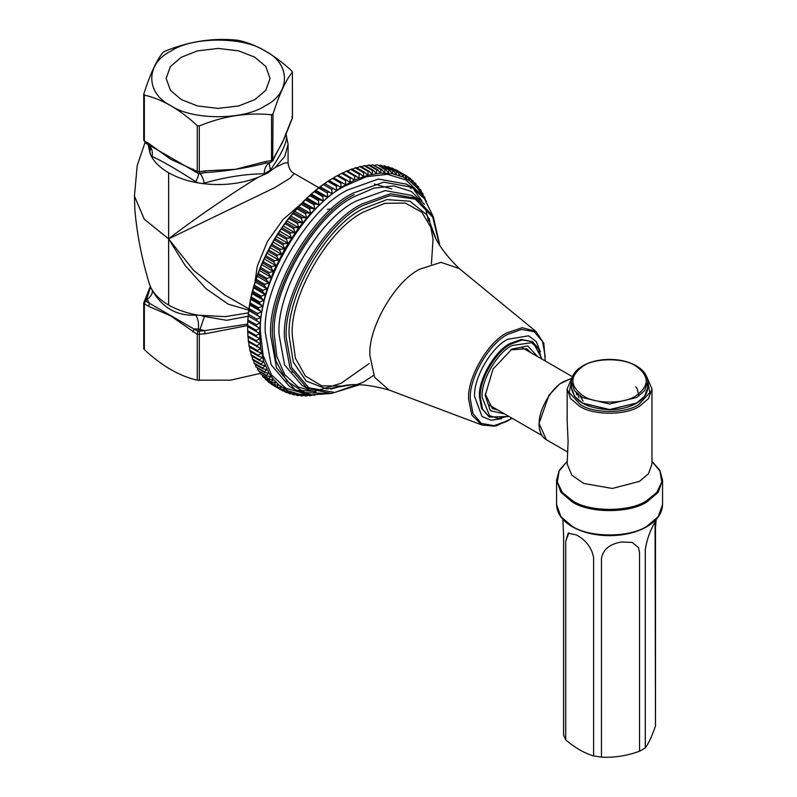 <?xml version="1.0" encoding="UTF-8"?>
<svg xmlns="http://www.w3.org/2000/svg" width="797" height="797" viewBox="0 0 797 797"><rect width="100%" height="100%" fill="white"/><g stroke="black" fill="none" stroke-linecap="round" stroke-linejoin="round"><path stroke-width="1.2" d="M291.851 116.82L292.399 118.006L292.399 72.198L291.851 71.013C274.218 54.644 256.594 44.473 238.961 40.478L236.918 40.159C212.829 37.698 188.75 41.424 164.67 51.337L163.166 52.203C156.72 59.924 150.264 73.822 143.809 93.916L144.357 95.092C161.99 99.087 179.614 109.269 197.248 125.627L199.3 125.946C223.379 116.033 247.459 112.307 271.538 114.768L273.042 113.901C279.488 93.817 285.944 79.909 292.399 72.198L292.469 117.687L290.546 122.608M265.331 105.672C290.805 93.408 290.805 63.411 265.331 51.147C244.081 36.433 192.137 36.433 170.877 51.147C145.403 63.411 145.403 93.408 170.877 105.672C192.137 120.387 244.081 120.387 265.331 105.672M143.809 93.916L144.357 95.092L144.357 140.91L143.739 140.033L143.739 94.325M144.357 349.644L144.357 303.826L145.492 301.017L145.104 300.18L143.739 302.96L143.739 348.678L144.357 349.644C161.99 366.002 179.614 376.184 197.248 380.179L230.542 380.159L260.211 373.424M181.377 57.205L197.477 50.888L218.109 48.418L238.741 50.888L254.841 57.205L265.78 66.5L270.053 78.405L265.78 90.32L254.841 99.615L238.741 105.931L218.109 108.402L197.477 105.931L181.377 99.615L170.428 90.32L166.155 78.405L170.428 66.5L181.377 57.205M254.084 288.155L257.292 266.148L267.443 241.471L283.154 219.404L300.688 204.291M197.248 125.627L197.248 171.445L197.875 173.238L199.32 173.457L199.3 171.754L197.248 171.445L170.797 159.33L148.571 143.34L149.457 145.283L147.186 143.978C150.414 146.937 151.609 148.332 150.792 148.182L149.766 151.5L150.982 155.604C154.389 162.17 160.267 167.888 168.625 172.76C177.064 177.582 186.966 180.979 198.353 182.951L201.651 183.459C221.994 186.05 240.833 184.007 258.148 177.323C233.989 191.758 189.028 222.682 168.625 238.891L185.223 265.59L205.985 288.663L228.231 304.165L248.734 310.143M134.444 195.524L134.823 209.472C136.954 233.87 141.687 258.338 149.029 282.885L150.982 287.866C154.389 294.432 160.267 300.15 168.625 305.022C177.064 309.844 186.966 313.241 198.353 315.213L225.292 316.638L248.415 312.862M248.903 308.897L224.256 294.671L193.611 270.372L168.625 238.891L144.287 219.195L134.444 196.122L137.194 165.656L144.994 142.653M150.095 153.691L148.142 144.606M150.573 287.03L152.088 289.939C162.04 307.662 176.605 316.06 195.773 315.164C198.104 318.84 198.961 323.462 198.323 329.041L204.729 330.645L197.875 331.263L197.248 334.361L197.248 380.179M168.625 172.76L168.625 238.891L274.985 187.524L290.078 178.159L294.223 173.477C290.965 172.152 288.912 168.605 288.076 162.827L284.659 162.957L275.483 167.31L284.788 156.421L288.076 144.197L285.894 134.205M258.148 177.323L267.633 173.009L275.483 167.31M199.3 380.488L199.32 331.482L204.43 316.499L201.651 315.722M150.324 286.482L146.558 297.062L146.797 298.676L145.104 300.18L146.558 297.062L145.602 298.168L143.739 302.96M143.809 302.651L144.357 303.826L148.571 306.267L170.807 315.941L197.248 334.361L205.048 333.794L204.729 330.645L247.668 324.08M205.048 333.794L247.648 325.565M148.571 306.267L149.457 303.308L145.492 301.017L147.186 299.513L149.457 303.308L193.91 328.972L198.323 329.041L197.875 331.263L193.91 328.972L193.033 331.931M152.088 289.939C153.024 292.808 151.39 295.996 147.186 299.513L146.797 298.676L150.533 287.259M248.086 316.24L226.756 320.304L204.43 316.499M270.87 162.389L265.461 163.226L270.87 162.389L271.538 160.586L265.78 161.472L265.461 163.226C245.596 168.247 225.352 171.375 204.729 172.62L199.778 173.726C201.332 174.593 202.886 177.701 204.43 183.061C226.009 176.964 245.904 173.885 264.116 173.826L270.452 170.169C282.078 153.004 287.408 141.517 286.442 135.709L286.103 134.693M272.674 161.074L273.042 113.901M193.033 169.004L193.91 170.947L147.186 143.978L145.492 142.992L144.357 140.91L148.571 143.34M265.78 161.472L235.414 169.323L205.048 170.867L204.729 172.62L198.323 173.497C198.961 174.224 198.104 176.964 195.773 181.716L198.353 182.931M292.399 118.006L284.589 137.861L274.327 157.537L274.586 156.391L273.042 159.719L271.538 160.586L271.538 114.768M272.793 160.845L269.227 163.335L270.452 170.169M285.884 134.235L286.442 135.709M269.635 162.917L270.691 162.299L269.635 162.917C266.308 164.541 264.465 168.177 264.116 173.826M201.651 183.449L204.43 183.061M147.186 143.978C151.39 146.758 153.024 150.932 152.088 156.491C162.04 160.914 176.605 169.323 195.773 181.716M198.323 173.497L193.91 170.947L198.323 173.497M150.992 155.594L152.088 156.491M149.647 146.05L149.766 151.5M198.353 315.213L195.773 315.164M327.318 209.392L331.492 209.023M510.728 349.823L526.787 348.757L530.922 352.732M497.846 410.027L492.327 408.433L485.224 393.997M537.686 356.648L527.744 345.908L511.953 349.076L493.034 369.051L485.194 395.432L490.344 410.684L504.611 413.932M425.369 199.977L424.572 196.889L424.024 198.244L422.679 193.153L422.081 194.677L421.065 190.423L420.567 189.656L419.939 191.35L418.256 186.418L417.588 188.281L415.725 183.449L415.038 185.472L413.005 180.75L412.298 182.931L410.764 178.847L410.096 178.329L409.379 180.67L407.715 176.645L407.008 176.197L406.281 178.687L404.487 174.742L395.342 169.502L403.74 174.354L403.023 176.994L401.09 173.128L391.915 167.958L400.313 172.81L399.606 175.599L397.544 171.813L388.328 166.722L396.727 171.564L396.039 174.493L393.838 170.807L384.592 165.776L392.991 170.628L392.333 173.696L390.002 170.11L380.727 165.148L389.125 170L388.498 173.198L386.047 169.721L377.648 164.879L385.14 169.681L384.543 172.999L381.962 169.641L372.637 164.82L381.036 169.671L380.478 173.108L377.778 169.871L369.38 165.029L368.433 165.118L376.832 169.97L376.323 173.517L373.504 170.409L365.106 165.567L364.139 165.726L372.528 170.578L372.089 174.234L369.141 171.265L360.752 166.414L359.766 166.643L368.154 171.494L367.776 175.25L364.717 172.411L356.319 167.569L355.323 167.868L363.711 172.72L363.402 176.555L360.234 173.876L351.836 169.024L350.819 169.392L359.218 174.244L358.979 178.169L347.303 170.777L346.287 171.216L354.675 176.067L354.516 180.062L342.74 172.829L341.714 173.328L350.112 178.179L350.032 182.244L338.157 175.171L337.131 175.729L345.519 180.58L345.539 184.705L333.564 177.791L337.131 175.729M425.797 200.605L426.136 201.123M423.625 196.341L424.572 196.889M411.262 188.421L410.086 187.753M421.563 192.505L422.679 193.153M419.282 188.909L420.567 189.656M416.761 185.562L418.256 186.418M414.022 182.463L415.725 183.449M411.063 179.624L413.005 180.75M407.885 177.044L410.096 178.329M403.74 174.354L407.008 176.197M391.088 168.097L391.915 167.958M387.153 166.952L388.328 166.722M383.098 166.125L384.592 165.776M378.934 165.617L380.727 165.148M374.68 165.437L376.742 164.83M370.336 165.577L372.637 164.82M365.903 166.025L368.433 165.118M361.4 166.792L364.139 165.726M356.847 167.868L359.766 166.643M351.407 169.631L355.323 167.868M346.984 171.245L350.819 169.392M342.531 173.138L346.287 171.216M338.038 175.32L341.714 173.328M247.688 325.375L247.658 326.581L259.633 333.495L260.689 317.365L265.341 294.651L273.491 271.468L284.798 248.823L298.755 227.723L310.601 213.457L327.677 197.178L341.046 187.434L328.982 180.68L332.538 178.418L340.927 183.26L341.046 187.434L329.051 180.511L324.568 183.509L327.956 181.367L336.344 186.219L336.563 190.433L324.568 183.509L320.105 186.757L323.383 184.585L331.781 189.437L332.1 193.681L319.866 187.265L320.105 186.757L315.682 190.254L318.86 188.062L327.248 192.914L327.677 197.178L323.771 195.783L315.373 190.931L315.682 190.254L311.308 194L314.367 191.788L322.765 196.64L323.303 200.924L319.328 199.688L310.93 194.837L311.308 194L307.004 197.965L309.943 195.743L318.342 200.595L318.989 204.889L314.954 203.823L306.556 198.971L307.004 197.965L302.76 202.139L305.58 199.927L313.978 204.779L314.755 209.063L310.651 208.176L302.262 203.325L302.76 202.139L298.606 206.533L301.306 204.331L309.704 209.173L310.601 213.457L306.447 212.729L298.048 207.878L298.606 206.533L294.541 211.105L297.122 208.934L305.52 213.775L306.536 218.029L302.342 217.481L293.954 212.63L294.541 211.105L290.596 215.867L293.047 213.716L301.435 218.567L302.591 222.791L298.357 222.403L289.959 217.561L290.596 215.867L286.761 220.799L289.082 218.687L297.48 223.529L298.755 227.723L294.492 227.494L286.093 222.652L286.761 220.799L283.055 225.88L285.246 223.818L293.645 228.659L295.049 232.804L290.756 232.744L282.367 227.892L283.055 225.88L279.488 231.1L281.55 229.088L289.939 233.939L291.473 238.024L287.169 238.124L278.781 233.282L279.488 231.1L276.061 236.44L277.994 234.507L286.392 239.349L288.056 243.374L283.742 243.633L275.344 238.781L276.061 236.44L272.803 241.899L274.596 240.036L282.995 244.878L284.798 248.823L280.474 249.242L272.086 244.4L272.803 241.899L269.705 247.459L271.369 245.665L279.767 250.517L281.7 254.382L277.386 254.95L268.988 250.099L269.705 247.459L266.786 253.097L268.32 251.394L276.718 256.236L278.781 260.021L274.477 260.729L266.078 255.887L266.786 253.097L264.046 258.796L265.451 257.192L273.849 262.034L276.041 265.72L271.757 266.567L263.359 261.725L264.046 258.796L261.496 264.544L262.771 263.04L271.169 267.892L273.491 271.468L269.227 272.454L260.838 267.613L261.496 264.544L259.145 270.332L260.3 268.938L268.689 273.779L271.139 277.256L266.915 278.372L258.517 273.53L259.145 270.332L257.003 276.131L258.029 274.855L266.417 279.697L268.997 283.055L264.803 284.3L256.405 279.448L257.003 276.131L255.07 281.939L255.967 280.783L264.355 285.625L267.065 288.863L262.91 290.228L254.512 285.376L255.07 281.939L253.346 287.727L254.123 286.701L262.512 291.553L265.341 294.651L261.237 296.125L252.848 291.284L253.346 287.727L251.842 293.495L252.5 292.599L260.898 297.45L263.837 300.419L259.792 301.993L251.404 297.151L251.842 293.495L250.567 299.214L251.105 298.457L259.503 303.298L262.562 306.138L258.577 307.811L250.188 302.96L250.567 299.214L249.521 304.862L249.949 304.255L258.338 309.106L261.516 311.786L257.6 313.55L249.202 308.708L249.521 304.862L248.694 310.441L249.013 309.983L260.689 317.365L256.853 319.218L248.455 314.367L248.694 310.441L248.106 315.931L260.101 322.855L256.345 324.777L247.957 319.936L248.106 315.931L247.757 321.311L259.752 328.234L256.076 330.227L247.688 325.375L247.757 321.311L247.638 326.571L259.633 333.495L256.056 335.547L247.658 330.695L247.638 326.571M336.563 190.433L324.568 183.509M332.1 193.681L320.105 186.757M327.677 197.178L315.682 190.254M323.303 200.924L311.308 194M318.989 204.889L307.004 197.965M314.755 209.063L302.76 202.139M310.601 213.457L298.606 206.533M306.536 218.029L294.541 211.105M302.591 222.791L290.596 215.867M298.755 227.723L286.761 220.799M295.049 232.804L283.055 225.88M291.473 238.024L279.488 231.1M288.056 243.374L276.061 236.44M284.798 248.823L272.803 241.899M281.7 254.382L269.705 247.459M278.781 260.021L266.786 253.097M276.041 265.72L264.046 258.796M273.491 271.468L261.496 264.544M271.139 277.256L259.145 270.332M268.997 283.055L257.003 276.131M267.065 288.863L255.07 281.939M265.341 294.651L253.346 287.727M263.837 300.419L251.842 293.495M262.562 306.138L250.567 299.214M261.516 311.786L249.521 304.862M260.689 317.365L248.694 310.441M260.101 322.855L248.106 315.931M259.752 328.234L247.757 321.311M247.658 330.695L247.688 331.871L259.752 338.625L256.265 340.717L247.867 335.866L247.757 331.691M247.867 335.866L247.957 337.011L260.101 343.597L256.724 345.729L248.325 340.887L248.106 336.673M248.325 340.887L248.455 341.983L260.689 348.409L257.411 350.57L249.013 345.729L248.694 341.485M249.013 345.729L249.202 346.785L257.6 351.636L261.516 353.041L258.338 355.233L249.949 350.381L249.521 346.117M249.949 350.381L250.188 351.397L258.577 356.249L262.562 357.484L259.503 359.686L251.105 354.844L250.706 351.706M251.105 354.844L251.404 355.811L259.792 360.662L263.837 361.728L260.898 363.94L252.5 359.088L252.051 356.189M252.5 359.088L252.848 360.015L261.237 364.857L265.341 365.753L262.512 367.965L254.123 363.113L253.635 360.473M254.123 363.113L254.512 363.99L262.91 368.832L267.065 369.559L264.355 371.751L255.967 366.909L255.458 364.528M255.967 366.909L264.803 372.568L268.997 373.126L266.417 375.307L258.029 370.456L257.521 368.363M258.029 370.456L266.915 376.064L271.139 376.453L268.689 378.595L260.3 373.753L259.812 371.96M260.3 373.753L269.227 379.302L273.491 379.521L271.169 381.633L262.771 376.782L262.323 375.317M262.771 376.782L271.757 382.271L276.041 382.331L273.849 384.393L265.451 379.541L265.062 378.416M265.451 379.541L274.477 384.971L278.781 384.871L276.718 386.874L268.021 381.255M268.32 382.032L277.386 387.392L281.7 387.133L279.767 389.075L271.209 383.825M271.369 384.224L280.474 389.534L284.798 389.115L282.995 390.978L274.596 386.137M282.995 390.978L288.056 390.809L286.392 392.592L284.17 391.317M286.392 392.592L291.473 392.204L289.939 393.907L287.996 392.782M289.939 393.907L295.049 393.3L293.645 394.913L291.931 393.927M293.645 394.913L298.755 394.107L297.48 395.611L295.986 394.754M297.48 395.611L302.591 394.605L301.435 395.999L300.15 395.252M301.435 395.999L306.536 394.804L305.52 396.079L304.404 395.442M305.52 396.079L310.601 394.694L309.704 395.85L308.758 395.302M314.148 395.093L313.54 395.053M309.704 395.85L312.773 395.003M313.978 395.312L314.954 395.143M310.601 394.694L298.755 394.107L288.056 390.809L278.781 384.871L273.491 379.521L268.997 373.126L263.837 361.728L260.689 348.409L259.633 333.495M279.767 389.075L280.474 389.534M276.718 386.874L277.386 387.392M273.849 384.393L274.477 384.971M271.169 381.633L271.757 382.271M268.689 378.595L269.227 379.302M266.417 375.307L266.915 376.064M264.355 371.751L264.803 372.568M262.512 367.965L262.91 368.832M260.898 363.94L261.237 364.857M259.503 359.686L259.792 360.662M258.338 355.233L258.577 356.249M257.411 350.57L257.6 351.636M256.724 345.729L256.853 346.834M256.265 340.717L256.345 341.853M256.056 335.547L256.076 336.713M256.076 330.227L256.056 331.432M256.345 324.777L256.265 326.013M256.853 319.218L256.724 320.474M257.6 313.55L257.411 314.835M258.577 307.811L258.338 309.106M259.792 301.993L259.503 303.298M261.237 296.125L260.898 297.45M262.91 290.228L262.512 291.553M264.803 284.3L264.355 285.625M266.915 278.372L266.417 279.697M269.227 272.454L268.689 273.779M271.757 266.567L271.169 267.892M274.477 260.729L273.849 262.034M277.386 254.95L276.718 256.236M280.474 249.242L279.767 250.517M283.742 243.633L282.995 244.878M287.169 238.124L286.392 239.349M290.756 232.744L289.939 233.939M294.492 227.494L293.645 228.659M298.357 222.403L297.48 223.529M302.342 217.481L301.435 218.567M306.447 212.729L305.52 213.775M310.651 208.176L309.704 209.173M314.954 203.823L313.978 204.779M319.328 199.688L318.342 200.595M323.771 195.783L322.765 196.64M328.264 192.107L327.248 192.914M332.807 188.69L331.781 189.437M337.37 185.532L336.344 186.219M341.963 182.633L340.927 183.26M341.046 187.434L354.516 180.062L367.776 175.25L380.478 173.108L392.333 173.696L403.023 176.994L409.379 180.67L417.588 188.281L424.024 198.244M346.556 180.012L345.519 180.58M351.138 177.681L350.112 178.179M355.701 175.629L354.675 176.067M360.234 173.876L359.218 174.244M364.717 172.411L363.711 172.72M369.141 171.265L368.154 171.494M373.504 170.409L372.528 170.578M377.778 169.871L376.832 169.97M381.962 169.641L381.036 169.671M386.047 169.721L385.14 169.681M390.002 170.11L389.125 170M393.838 170.807L392.991 170.628M397.544 171.813L396.727 171.564M401.09 173.128L400.313 172.81M426.584 201.79L426.246 200.864M247.867 321.161L247.957 319.936M248.325 315.622L248.455 314.367M249.013 309.983L249.202 308.708M249.949 304.255L250.188 302.96M251.105 298.457L251.404 297.151M252.5 292.599L252.848 291.284M254.123 286.701L254.512 285.376M255.967 280.783L256.405 279.448M258.029 274.855L258.517 273.53M260.3 268.938L260.838 267.613M262.771 263.04L263.359 261.725M265.451 257.192L266.078 255.887M268.32 251.394L268.988 250.099M271.369 245.665L272.086 244.4M274.596 240.036L275.344 238.781M277.994 234.507L278.781 233.282M281.55 229.088L282.367 227.892M285.246 223.818L286.093 222.652M289.082 218.687L289.959 217.561M293.047 213.716L293.954 212.63M297.122 208.934L298.048 207.878M301.306 204.331L302.262 203.325M305.58 199.927L306.556 198.971M309.943 195.743L310.93 194.837M314.367 191.788L315.373 190.931M318.86 188.062L319.866 187.265M323.383 184.585L324.409 183.848M327.956 181.367L328.982 180.68M332.538 178.418L329.051 180.511M374.331 184.027L391.785 188.919M656.19 519.395L655.493 527.385L655.493 725.947C652.085 735.91 648.688 743.242 645.281 747.945L639.543 751.252C626.841 755.845 614.148 757.817 601.446 757.15L601.456 558.587C602.96 549.472 609.685 543.943 621.63 541.98L632.26 542.448L638.527 547.639L639.543 552.69L639.543 751.252L639.543 552.69L638.467 547.509M645.281 747.945L645.281 549.372C647.044 539.18 650.153 530.364 654.616 522.932L656.14 519.455M562.911 519.385L563.618 536.74L563.618 735.312L565.721 739.835L565.721 541.273L568.221 533.163L576.57 535.006C586.044 540.286 591.723 547.738 593.606 557.372L593.606 755.935C584.311 753.195 575.016 747.835 565.721 739.835L565.721 541.273L568.909 532.864M601.456 757.15L593.606 755.935M655.493 725.947L655.074 521.925M576.271 392.991L576.62 394.664M577.476 393.897L579.06 397.753M572.395 376.782L567.155 388.896L567.155 420.627L568.102 441.478L567.155 464.023L571.788 475.151L583.693 483.43L612.305 488.461L639.543 481.338L648.469 473.747L651.966 464.023L651.966 388.896L646.716 376.782M290.855 121.333L282.716 142.025L274.586 156.391M168.625 305.022L168.625 238.891M205.048 170.867L199.3 171.754L199.3 125.946M508.516 416.183L498.364 418.495L489.507 415.635L482.125 397.205C480.79 380.926 497.198 352.513 511.953 345.529L531.609 342.71L538.513 348.947L541.591 358.899M419.969 193.512L405.962 179.973L387.362 174.294L366.421 176.695L345.539 185.741C303.478 205.636 256.734 286.611 260.529 332.977L263.149 355.621L271.578 374.979L285.834 388.239L304.613 393.559M489.328 417.1L481.577 408.502L479.425 396.687C478.051 379.92 494.947 350.64 510.16 343.447L521.467 339.412L532.785 341.813L522.374 339.93L511.056 343.975C495.854 351.158 478.947 380.438 480.322 397.205L482.484 409.02L489.328 417.1L508.964 416.442M540.336 351.756L536.371 341.744L528.63 335.796L507.759 339.293C491.36 347.054 473.139 378.615 474.623 396.687L482.026 416.512L491.052 420.238L501.702 418.664M511.873 418.126L507.759 420.756L493.991 425.678L481.298 423.376L472.97 413.543L470.34 399.158C468.676 378.744 489.248 343.108 507.759 334.351L521.527 329.44L534.209 331.731L542.548 341.564L545.168 355.95L544.949 360.832M294.92 389.574L289.53 386.455L271.129 364.737L265.331 332.977C261.635 287.916 307.064 209.232 347.94 189.895L378.346 179.036L406.35 184.107L411.75 187.225L383.746 182.154L353.34 193.013C312.464 212.341 267.035 291.035 270.731 336.095L276.529 367.855L294.92 389.574L311.338 394.864L330.277 393.539M315.104 391.775L313.829 391.855M439.854 245.566L433.329 216.804L416.841 198.493L390.56 193.731L362.027 203.922C323.682 222.054 281.052 295.886 284.519 338.167L289.959 367.975L307.224 388.348L301.824 385.24L284.569 364.857L279.119 335.059C275.662 292.778 318.282 218.946 356.638 200.804L385.17 190.613L411.441 195.375L419.063 201.332M424.363 204.201L411.212 191.33L393.698 185.9L373.942 188.122L354.237 196.65C314.695 215.349 270.751 291.463 274.327 335.059L276.798 356.389L284.748 374.61L298.208 387.063L315.931 392.014M327.637 393.489L305.022 392.652L286.92 381.265L275.941 361.101L272.524 336.095C268.878 291.523 313.809 213.696 354.237 194.568M389.115 390.042C369.2 384.513 353.489 383.188 341.993 386.077L321.719 385.838L305.371 376.045L295.428 358.232L292.33 335.965C289.132 296.863 328.553 228.56 364.03 211.783L384.851 203.335L405.255 203.036L421.912 212.301L432.263 229.735C435.501 241.142 444.507 254.084 459.251 268.559L440.98 262.352L419.899 269.137C395.182 280.833 367.706 328.424 369.938 355.681L374.61 377.33L389.115 390.042L481.777 424.96L494.02 426.186L506.942 421.324L511.415 418.445M435.64 237.934L427.122 215.041L409.937 201.233L386.963 199.599L362.934 208.824C326.461 226.069 285.924 296.285 289.221 336.503L293.246 361.928L306.148 381.006L326.7 388.986L350.78 384.911M373.644 375.347L362.934 382.401L334.73 392.473L308.758 387.77L291.702 367.626L286.322 338.167C282.895 296.384 325.027 223.409 362.934 205.477L390.032 195.554L415.337 199.15L432.781 217.272L439.426 244.868M545.258 361.011L543.833 343.298L535.823 331.343L522.214 327.697L506.942 332.847C487.993 341.813 466.922 378.306 468.636 399.207L471.814 414.998L481.777 424.96L496.123 425.927L512.182 418.305M647.224 378.316L649.834 392.662L638.646 404.647C625.555 413.703 593.566 413.703 580.475 404.647L569.257 392.622L571.937 378.246M651.966 461.503L659.966 470.977L661.789 481.996L656.758 492.506L646.636 500.715C629.949 512.262 589.162 512.262 572.475 500.715L562.363 492.506L557.322 481.996L559.145 470.977L567.155 461.503M567.155 461.433L559.295 470.24L556.555 480.173L560.909 492.327L572.077 501.811C588.943 513.487 630.168 513.487 647.034 501.811L658.202 492.327L662.566 480.173L659.816 470.24L651.966 461.433M572.077 526.179L560.909 516.695L556.555 504.541C556.814 513.218 561.995 520.58 572.107 526.618C582.547 532.545 595.04 535.564 609.595 535.674C623.991 535.554 636.385 532.585 646.775 526.757C657.027 520.7 662.287 513.298 662.566 504.541L658.202 516.695L647.034 526.179C630.168 537.845 588.943 537.845 572.077 526.179M567.155 388.896L570.642 398.62L579.568 406.201C593.068 415.546 626.043 415.546 639.543 406.201L648.469 398.62L651.966 388.896M570.881 378.575L559.494 384.084L549.003 395.123L538.991 423.605C539.081 431.396 541.552 436.786 546.403 439.775L539.24 423.954C538.154 410.624 551.594 387.342 563.678 381.624L570.752 378.744M647.722 387.511L644.584 396.258L636.544 403.093L609.556 409.538L582.567 403.093L574.527 396.258L571.389 387.511L571.389 381.972L574.527 390.719L582.567 397.554L609.556 403.999L636.544 397.554L644.584 390.719L647.722 381.972L647.722 387.511C647.572 393.598 643.866 398.819 636.624 403.182C629.102 407.456 620.076 409.638 609.536 409.718C586.343 408.413 573.631 401.011 571.389 387.511M582.717 403.172L609.556 409.648L636.395 403.172M635.647 365.873C649.714 375.915 649.714 385.947 635.647 395.989C623.902 404.119 595.21 404.119 583.474 395.989C569.397 385.947 569.397 375.915 583.474 365.873C595.21 357.743 623.902 357.743 635.647 365.873M224.236 294.661L225.093 295.149M318.87 187.713L294.223 173.477M145.672 298.038L150.304 286.452M292.469 117.687L292.14 119.161M145.492 142.992L143.739 140.043M272.813 160.825L274.337 157.547M285.625 133.617L285.924 134.294L285.724 133.577M288.076 144.197L288.076 162.827M150.284 286.362L150.494 287.069M521.268 347.163L572.435 376.702M488.192 404.458L542.02 435.531M532.316 341.554L537.198 347.034M414.32 190.294L421.932 200.804M426.216 211.374L428.387 220.918M369.091 363.601L341.126 383.277L314.177 391.457M314.138 391.457L298.865 390.271M429.234 218.468L433.04 239.369L431.416 264.046M340.688 386.336L330.725 389.095M310.8 388.856L304.554 386.655M416.841 198.493L411.441 195.375M432.851 215.867L424.532 198.802L411.75 187.225M307.224 388.348L331.333 393.469L359.497 384.742M542.04 359.158L532.785 341.813M535.823 331.343L459.251 268.559M291.762 371.761L294.033 372.398M580.106 395.979L583.085 401.06M639.005 395.979L637.022 388.269L635.797 386.874M556.555 480.173L556.555 504.541M662.566 504.541L662.566 480.173M546.403 439.775L567.165 451.76M647.722 381.972C647.523 375.626 643.767 370.276 636.444 365.903C628.943 361.649 619.976 359.477 609.536 359.397C599.195 359.487 590.298 361.619 582.836 365.803C575.414 370.187 571.598 375.576 571.389 381.972"/></g></svg>
